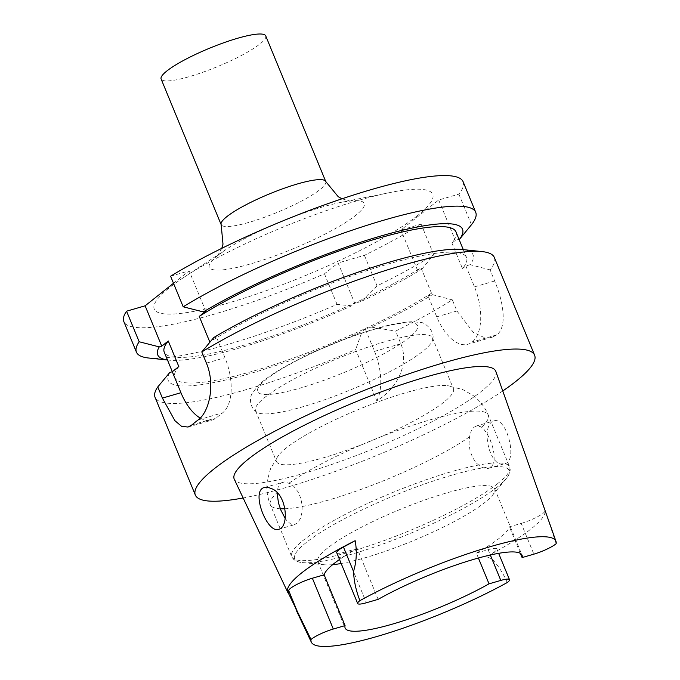 <?xml version="1.0" encoding="UTF-8"?>
<svg xmlns="http://www.w3.org/2000/svg" width="680" height="680" viewBox="0 0 680 680"><rect width="100%" height="100%" fill="white"/><g stroke="black" fill="none" stroke-linecap="round" stroke-linejoin="round"><path stroke-width="0.51" stroke-dasharray="3.4 2.55" d="M455.974 231.897A157.769 27.939 157.6 0 1 451.937 243.057L462.476 268.625A157.769 27.939 157.6 0 0 466.514 257.474A157.769 27.939 157.6 0 0 366.495 270.767A157.769 27.939 157.6 0 0 209.788 341.955M264.546 487.466L284.69 481.908L290.717 483.93L293.853 486.421L297.968 491.733L300.841 498.355L302.175 505.495L301.979 512.465L300.39 518.491L297.755 522.725L294.508 524.654L290.981 524.152L287.368 521.296L285.209 518.491M282.82 482.162L280.984 483.046L278.298 486.412L277.006 492.541M500.777 422.969C509.94 431.486 515.771 461.712 504.96 463.598C488.971 469.583 479.859 423.572 494.454 420.75C496.536 420.18 498.644 420.92 500.777 422.969M476.179 426.054L473.781 427.414L471.163 431.205L469.506 436.832L469.03 443.76L470.127 451.078L472.779 457.852L476.637 463.318L481.227 467.015L485.937 468.571L488.673 468.325L490.866 467.194L492.813 464.797L494.156 460.012L494.037 453.823L492.592 446.802L490.161 439.807L487.101 433.678L483.675 428.995L480.973 426.76L476.179 426.054L494.454 420.75M478.397 558.034L476.357 553.087A95.659 16.941 157.6 0 0 509.422 526.821L521.194 523.404L533.868 554.158M378.139 599.352L357.195 548.548A95.659 16.941 157.6 0 0 339.524 559.487M332.648 564.672A95.659 16.941 -22.4 0 1 324.326 564.774A95.659 16.941 -22.4 0 1 317.798 561.697A95.659 16.941 -22.4 0 1 350.795 533.001A95.659 16.941 -22.4 0 1 441.685 494.419A95.659 16.941 -22.4 0 1 494.683 488.792A95.659 16.941 -22.4 0 1 492.218 495.575A95.659 16.941 -22.4 0 1 484.95 502.401A95.659 16.941 -22.4 0 1 341.173 563.499M520.353 553.367L509.422 526.821M476.357 553.087L488.129 549.669L490.339 555.016M521.194 523.404A17.485 3.094 -22.4 0 0 544.867 511.062L544.901 510.094A133.986 23.723 -22.4 0 1 545.062 512.321A133.986 23.723 -22.4 0 1 486.319 556.623L490.093 554.565A17.485 3.094 157.6 0 0 496.833 548.93A17.485 3.094 157.6 0 0 488.129 549.669M357.195 548.548L345.423 551.965L366.358 602.769M336.719 552.696A17.485 3.094 157.6 0 0 345.423 551.965M502.758 390.975A183.481 32.495 -22.4 0 1 243.143 497.981M494.326 257.465A183.481 32.495 157.6 0 1 490.085 269.875L494.675 281.001C503.727 302.524 507.204 327.089 496.833 334.841A183.481 32.495 -22.4 0 1 496.8 334.866A183.481 32.495 -22.4 0 1 496.765 334.892L492.312 337.152L483.285 337.127L473.39 332.452L456.926 310.99L452.336 299.854A183.481 32.495 157.6 0 1 395.624 331.067L400.851 343.731C409.81 365.585 395.743 389.478 376.796 400.775L355.674 349.537A183.481 32.495 157.6 0 1 155.048 397.307M490.085 269.875L470.194 264.681A164.84 29.189 157.6 0 0 461.992 249.492M470.194 264.681L465.868 265.94L462.476 268.625M210.715 341.224L216.316 336.77L213.834 337.493M178.823 366.554A157.769 27.939 157.6 0 0 174.785 377.714A157.769 27.939 157.6 0 0 274.797 364.421A157.769 27.939 157.6 0 0 431.502 293.225L428.111 295.919L432.438 294.661L452.336 299.854M400.851 343.731L374.544 351.365L365.287 328.907L371.425 327.123A164.84 29.189 157.6 0 0 432.438 294.661M365.287 328.907L362.108 331.44L355.674 349.537M169.804 372.462A164.84 29.189 157.6 0 0 362.108 331.44M431.502 293.225L420.962 267.656A157.769 27.939 157.6 0 1 264.256 338.852A157.769 27.939 157.6 0 1 164.245 352.147M421.898 269.093L433.721 254.702A183.481 32.495 157.6 0 1 377.017 285.914L360.885 301.554A164.84 29.189 157.6 0 0 421.898 269.093L417.571 270.351L420.962 267.656M167.467 359.966A164.84 29.189 157.6 0 0 168.759 360.12A164.84 29.189 157.6 0 0 351.569 305.864L354.748 303.339L338.113 262.973L324.462 273.819A183.481 32.495 -22.4 0 1 123.837 321.58M360.885 301.554L354.748 303.339M451.937 243.057L455.328 240.363L459.025 239.292M371.425 327.123L395.624 331.067M417.401 215.696A150.612 26.673 -22.4 0 1 229.168 302.736A150.612 26.673 -22.4 0 1 169.549 287.623A150.612 26.673 -22.4 0 1 183.472 277.627A150.612 26.673 -22.4 0 1 389.827 192.576A150.612 26.673 -22.4 0 1 417.401 215.696M463.114 181.738A183.481 32.495 -22.4 0 1 458.873 194.148L438.693 200.005L400.936 229.993L421.124 224.128A183.481 32.495 -22.4 0 1 364.412 255.34L338.113 262.973M173.502 283.271L189.142 270.844L170.595 276.225M458.873 194.148L471.478 224.714M433.721 254.702L421.124 224.128M377.017 285.914L364.412 255.34M148.742 358.028A183.481 32.495 157.6 0 0 337.067 304.385L351.569 305.864M337.067 304.385L324.462 273.819M507.229 582.556C503.31 573.351 498.193 565.462 491.878 558.9L486.319 556.623M556.163 543.685L544.901 510.094M495.848 371.442A141.457 25.049 -22.4 0 1 496.052 373.915A141.457 25.049 -22.4 0 1 368.33 450.815A141.457 25.049 -22.4 0 1 234.277 479.247M200.26 418.064A44.081 22.729 -106.2 0 0 212.049 420.096A44.081 22.729 -106.2 0 0 216.291 417.877L222.675 412.802A44.081 22.729 -106.2 0 0 224.97 357.748L216.316 336.77M205.785 311.202L189.142 270.844M374.544 351.365A44.081 22.729 73.8 0 1 376.796 400.775M465.868 265.94L474.487 286.858A44.132 22.763 73.8 0 1 472.2 341.989L472.133 342.04A44.132 22.763 73.8 0 1 467.883 344.267A44.132 22.763 73.8 0 1 436.738 316.846L428.111 295.919M438.693 200.005L455.328 240.363M417.571 270.351L400.936 229.993M443.692 402.296A95.659 16.941 -22.4 0 1 347.106 450.135A95.659 16.941 -22.4 0 1 276.53 461.592A95.659 16.941 -22.4 0 1 278.987 454.818A95.659 16.941 -22.4 0 1 405.824 392.7A95.659 16.941 -22.4 0 1 446.904 385.611A95.659 16.941 -22.4 0 1 453.415 388.679A95.659 16.941 -22.4 0 1 443.692 402.296M384.837 341.793A95.659 16.941 157.6 0 0 295.214 378.344A95.659 16.941 157.6 0 0 255.552 410.686A95.659 16.941 157.6 0 0 256.972 412.309A95.659 16.941 157.6 0 0 350.447 389.895A95.659 16.941 157.6 0 0 432.574 339.932A95.659 16.941 157.6 0 0 432.438 337.781A95.659 16.941 157.6 0 0 384.837 341.793M265.736 35.904A56.567 10.021 -22.4 0 1 259.981 43.953A56.567 10.021 -22.4 0 1 202.861 72.241A56.567 10.021 -22.4 0 1 161.126 79.016M191.785 424.983L216.291 417.877M198.169 419.917L222.675 412.802M206.414 363.128L224.97 357.748M494.675 281.001L474.487 286.858M496.833 334.841L472.2 341.989M496.765 334.892L472.133 342.04M456.926 310.99L436.738 316.846M490.093 554.565L491.878 558.9M544.867 511.062L546.652 515.398M497.318 486.982A115.991 20.536 -22.4 0 1 397.281 538.637A115.991 20.536 -22.4 0 1 302.558 562.606A115.991 20.536 -22.4 0 1 394.051 495.686A115.991 20.536 -22.4 0 1 506.133 478.703A115.991 20.536 -22.4 0 1 497.318 486.982M497.649 483.633A117.844 20.867 -22.4 0 1 378.675 542.563A117.844 20.867 -22.4 0 1 291.737 556.682A117.844 20.867 -22.4 0 1 392.734 492.481A117.844 20.867 -22.4 0 1 509.635 466.871A117.844 20.867 -22.4 0 1 497.649 483.633M469.506 436.832A117.844 20.867 -22.4 0 1 284.971 508.759M280.339 508.776A117.844 20.867 -22.4 0 1 270.376 504.849A117.844 20.867 -22.4 0 1 276.998 492.702M289.136 483.055A117.844 20.867 -22.4 0 1 407.762 426.921A117.844 20.867 -22.4 0 1 488.274 415.038A117.844 20.867 -22.4 0 1 481.644 427.193M374.493 329.281A86.504 15.317 157.6 0 0 257.448 391.178A86.504 15.317 157.6 0 0 380.732 355.402A86.504 15.317 157.6 0 0 374.493 329.281M217.812 255.382A83.793 14.841 157.6 0 0 250.979 263.789A83.793 14.841 157.6 0 0 355.708 215.364A83.793 14.841 157.6 0 0 340.374 202.495A83.793 14.841 157.6 0 0 225.556 249.824A83.793 14.841 157.6 0 0 217.812 255.382M325.754 181.526A56.567 10.021 -22.4 0 1 320 189.576A56.567 10.021 -22.4 0 1 262.888 217.863A56.567 10.021 -22.4 0 1 221.153 224.638M463.284 249.628L466.514 257.474M278.613 529.287L294.89 524.56M488.673 468.325L504.96 463.598M317.798 561.697L345.142 628.048M494.683 488.792L522.027 555.144M172.312 371.722L174.785 377.714M168.759 360.12L167.475 359.983M296.2 610.156L295.128 607.894M188.045 427.065L212.049 420.096M492.312 337.178L467.883 344.267M496.833 548.93L498.644 553.341M324.326 564.774L302.558 562.606C298.605 562.351 295.486 561.119 293.182 558.917L291.737 556.682L270.376 504.849C267.163 496.867 266.152 488.699 267.35 480.352L270.547 468.724L278.987 454.818M492.218 495.575L506.133 478.703C508.75 475.737 510.102 472.66 510.187 469.472L509.635 466.871L488.274 415.038C484.925 407.107 479.876 400.596 473.135 395.513L462.672 389.521L446.904 385.611M256.972 412.309C248.888 407.167 249.892 396.754 252.008 393.805L257.89 385.773C265.957 377.952 279.021 369.418 297.092 360.179C322.966 347.08 349.12 336.591 375.555 328.729C391.204 324.139 403.784 321.81 413.296 321.75L420.435 322.515C424.26 321.64 435.744 331.271 432.574 339.932M255.552 410.686L276.53 461.592M432.438 337.781L453.415 388.679M221.799 248.336L217.566 255.816L225.556 249.824L183.472 277.627M341.989 198.798L350.26 201.119L340.374 202.495L389.827 192.576"/><path stroke-width="1.02" d="M463.284 249.628L455.974 231.897A157.769 27.939 157.6 0 0 355.954 245.191A157.769 27.939 157.6 0 0 199.248 316.387L209.788 341.955L210.715 341.224M272.791 489.133L267.971 487.288L264.546 487.466C250.223 490.212 267.129 533.962 278.613 529.287C289.136 527.467 287.215 496.171 272.791 489.133M277.006 492.541L278.511 503.123L280.832 510.034L285.209 518.491M339.524 559.487A95.659 16.941 157.6 0 0 324.139 574.804L345.075 625.608A95.659 16.941 157.6 0 0 345.142 628.048A95.659 16.941 157.6 0 0 398.131 622.421A95.659 16.941 157.6 0 0 489.031 583.84L478.397 558.034M341.173 563.499A95.659 16.941 -22.4 0 1 332.648 564.672M522.096 557.575L533.868 554.158A17.485 3.094 -22.4 0 0 556.163 543.685A132.294 23.426 -22.4 0 0 555.976 541.373A132.294 23.426 -22.4 0 0 484.865 548.267A132.294 23.426 -22.4 0 0 359.941 600.627A17.485 3.094 157.6 0 0 357.663 603.5A17.485 3.094 157.6 0 0 366.358 602.769L378.139 599.352A95.659 16.941 -22.4 0 1 469.03 560.762A95.659 16.941 -22.4 0 1 522.027 555.144A95.659 16.941 -22.4 0 1 522.096 557.575L520.353 553.367M489.031 583.84L500.803 580.423A17.485 3.094 157.6 0 1 509.507 579.683A17.485 3.094 157.6 0 1 507.229 582.556A132.294 23.426 -22.4 0 1 383.308 634.61A132.294 23.426 -22.4 0 1 311.355 642.2A132.294 23.426 -22.4 0 1 311.006 639.498A17.485 3.094 -22.4 0 1 333.302 629.025L345.075 625.608M324.139 574.804L312.358 578.221A17.485 3.094 -22.4 0 0 288.685 590.563L288.575 593.572A135.09 23.919 -22.4 0 1 287.827 592.467A135.09 23.919 -22.4 0 1 355.164 540.685L343.459 547.06A17.485 3.094 157.6 0 0 336.719 552.696L357.663 603.5M243.143 497.981A183.481 32.495 -22.4 0 1 195.339 495.057A183.481 32.495 -22.4 0 1 352.597 395.097A183.481 32.495 -22.4 0 1 534.616 355.215A183.481 32.495 -22.4 0 1 515.95 381.327A183.481 32.495 -22.4 0 1 502.758 390.975M534.616 355.215L494.326 257.465A183.481 32.495 157.6 0 0 482.018 251.583A183.481 32.495 157.6 0 0 201.807 351.951L206.414 363.128C215.543 384.71 209.177 411.995 198.169 419.917A183.481 32.495 -22.4 0 0 191.785 424.983L188.037 427.048L181.518 426.292L174.913 420.682L162.393 398.098L180.94 392.717A44.081 22.729 -106.2 0 0 200.26 418.064M195.339 495.057L155.048 397.307A183.481 32.495 157.6 0 1 157.777 386.92L162.393 398.098M482.018 251.583L461.992 249.492A164.84 29.189 157.6 0 0 213.834 337.493L201.807 351.951M157.777 386.92L169.804 372.462L172.295 371.739L178.823 366.554L168.283 340.986A157.769 27.939 157.6 0 0 164.245 352.147L172.312 371.722M168.283 340.986L161.755 346.171L159.264 346.894A164.84 29.189 157.6 0 0 167.467 359.966M459.025 239.292L459.654 239.113A164.84 29.189 157.6 0 0 383.63 235.221A164.84 29.189 157.6 0 0 203.294 311.925L205.785 311.202L199.248 316.387M459.654 239.113L471.478 224.714A183.481 32.495 157.6 0 0 475.711 212.304A183.481 32.495 157.6 0 0 363.647 226.38A183.481 32.495 157.6 0 0 183.192 306.791L203.294 311.925M183.192 306.791L170.595 276.225A183.481 32.495 -22.4 0 1 351.05 195.815A183.481 32.495 -22.4 0 1 463.114 181.738L475.711 212.304M159.264 346.894L139.17 341.76A183.481 32.495 157.6 0 0 136.433 352.147L123.837 321.58A183.481 32.495 -22.4 0 1 126.565 311.194L145.12 305.804L173.502 283.271M136.433 352.147A183.481 32.495 157.6 0 0 148.742 358.028L167.475 359.983M126.565 311.194L139.17 341.76M311.006 639.498L288.575 593.572M355.164 540.685C357.094 551.429 356.541 561.688 353.506 571.446C353.991 581.366 356.133 591.098 359.941 600.627M287.827 592.467L234.277 479.247A141.457 25.049 -22.4 0 1 248.582 458.915A141.457 25.049 -22.4 0 1 391.977 387.966A141.457 25.049 -22.4 0 1 495.848 371.442L555.976 541.373M172.295 371.739L180.94 392.717M145.12 305.804L161.755 346.171M325.754 181.526A56.567 10.021 -22.4 0 0 269.637 193.826A56.567 10.021 -22.4 0 0 221.153 224.638L161.126 79.016A56.567 10.021 -22.4 0 1 209.61 48.195A56.567 10.021 -22.4 0 1 265.736 35.904L325.754 181.526L338.198 196.673L341.989 198.798M490.339 555.016L500.803 580.423M312.358 578.221L333.302 629.025M343.459 547.06L353.506 571.446M288.685 590.563L298.732 614.95M284.971 508.759A117.844 20.867 -22.4 0 1 280.339 508.776M311.355 642.2L296.2 610.156M498.644 553.341L509.507 579.683M221.153 224.638L222.998 244.162L221.799 248.336"/></g></svg>
